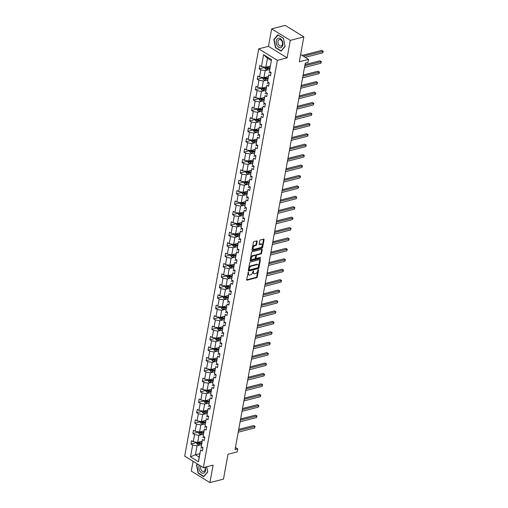 <?xml version="1.0" encoding="UTF-8"?>
<svg xmlns="http://www.w3.org/2000/svg" width="508" height="508" viewBox="0 0 508 508"><rect width="100%" height="100%" fill="white"/><g stroke="black" fill="none" stroke-linecap="round" stroke-linejoin="round"><path stroke-width="0.76" d="M248.361 272.117L246.64 279.641A0.737 0.451 121.7 0 0 247.053 280.162L256.629 277.705A0.737 0.451 121.7 0 0 257.283 276.911L258.547 269.945L258.261 269.583L257.639 271.037A2.356 1.448 121.7 0 1 255.556 273.571L254.756 273.78A2.356 1.448 121.7 0 1 253.905 273.685A2.356 1.448 121.7 0 1 253.435 272.117L253.314 270.853L252.692 272.307A2.356 1.448 121.7 0 1 250.609 274.841L249.809 275.044A2.356 1.448 121.7 0 1 248.952 274.955A2.356 1.448 121.7 0 1 248.488 273.387L248.361 272.117M193.078 461.302L191.294 471.106L209.918 482.6L223.469 479.127L227.99 454.279L237.204 451.917L237.757 448.875L235.433 447.446M271.659 28.873L268.484 46.342L287.115 57.836L290.29 40.367L271.659 28.873L285.21 25.4L303.841 36.894L299.326 61.741L308.54 59.385L300.641 54.508M290.29 40.367L303.841 36.894M257.169 241.402A0.737 0.451 121.7 0 0 256.756 240.881L254.07 241.573A0.737 0.451 121.7 0 0 253.416 242.36L252.012 250.101A0.737 0.451 121.7 0 0 252.425 250.622L262.001 248.164A0.737 0.451 121.7 0 0 262.649 247.377L264.058 239.636A0.737 0.451 121.7 0 0 263.646 239.116L260.401 239.947A0.737 0.451 121.7 0 0 259.747 240.741L259.144 244.05A0.737 0.451 121.7 0 0 259.556 244.57L261.169 244.157A1.969 1.206 121.7 0 1 261.88 244.24A1.969 1.206 121.7 0 1 262.128 246.056A1.969 1.206 121.7 0 1 260.528 247.669L254.229 249.282A1.969 1.206 121.7 0 1 253.511 249.206A1.969 1.206 121.7 0 1 253.27 247.39A1.969 1.206 121.7 0 1 254.864 245.777L255.911 245.504A0.737 0.451 121.7 0 0 256.565 244.71L257.169 241.402L256.661 241.09A0.737 0.451 121.7 0 0 256.673 240.9M308.54 59.385L307.988 62.42L305.276 63.119L235.045 449.574L237.757 448.875M287.115 57.836L277.355 60.331L203.34 467.633L184.709 456.14L258.731 48.838L277.355 60.331M209.918 482.6L213.093 465.131L203.34 467.633M250.361 261.963A0.737 0.451 121.7 0 0 249.707 262.757L248.304 270.491A0.737 0.451 121.7 0 0 248.717 271.012L258.293 268.561A0.737 0.451 121.7 0 0 258.947 267.767L260.35 260.026A0.737 0.451 121.7 0 0 259.937 259.512L250.361 261.963M250.158 260.299L251.562 252.559A0.737 0.451 121.7 0 1 252.216 251.765L261.791 249.314A0.737 0.451 121.7 0 1 262.204 249.834L261.601 253.143A0.737 0.451 121.7 0 1 260.953 253.936L257.067 254.933A0.737 0.451 121.7 0 0 256.413 255.721L256.019 257.918A0.737 0.451 121.7 0 0 256.432 258.439L260.471 257.404L260.306 258.324L250.571 260.814A0.737 0.451 121.7 0 1 250.158 260.299M269.405 71.438L271.551 59.614L269.405 71.438L271.088 72.479L270.485 75.819L268.796 74.778L267.513 81.858L269.196 82.899L268.592 86.239L266.903 85.198L265.614 92.278L267.303 93.32L266.694 96.66L265.011 95.618L263.722 102.699L265.411 103.74L264.801 107.08L263.112 106.039L261.83 113.119L263.512 114.16L262.909 117.5L261.22 116.459L259.937 123.546L261.62 124.581L261.017 127.921L259.328 126.886L258.039 133.966L259.728 135.007L259.118 138.347L257.435 137.306L256.146 144.386L257.835 145.428L257.226 148.768L255.537 147.726L254.254 154.807L255.937 155.848L255.334 159.188L253.644 158.147L252.362 165.227L254.044 166.268L253.441 169.609L251.752 168.567L250.463 175.647L252.152 176.689L251.543 180.029L249.86 178.987L248.571 186.068L250.26 187.109L249.65 190.449L247.968 189.408L246.678 196.494L248.361 197.529L247.758 200.87L246.069 199.834L244.786 206.915L246.469 207.956L245.866 211.296L244.177 210.255L242.888 217.335L244.577 218.376L243.967 221.717L242.284 220.675L240.995 227.755L242.684 228.797L242.075 232.137L240.392 231.096L239.103 238.176L240.786 239.217L240.182 242.557L238.493 241.516L237.211 248.596L238.893 249.638L238.29 252.978L236.601 251.936L235.312 259.017L237.001 260.058L236.391 263.398L234.709 262.357L233.42 269.443L235.109 270.478L234.499 273.818L232.816 272.783L231.527 279.864L233.21 280.905L232.607 284.245L230.918 283.204L229.635 290.284L231.318 291.325L230.715 294.665L229.025 293.624L227.736 300.704L229.425 301.746L228.816 305.086L227.133 304.044L225.844 311.125L227.533 312.166L226.924 315.506L225.241 314.465L223.952 321.545L225.641 322.586L225.031 325.926L223.342 324.885L222.059 331.965L223.742 333.007L223.139 336.347L221.45 335.305L220.161 342.392L221.85 343.427L221.24 346.767L219.558 345.732L218.269 352.812L219.958 353.854L219.348 357.194L217.665 356.152L216.376 363.233L218.065 364.274L217.456 367.614L215.767 366.573L214.484 373.653L216.167 374.694L215.563 378.035L213.874 376.993L212.585 384.073L214.274 385.115L213.665 388.455L211.982 387.413L210.693 394.494L212.382 395.535L211.773 398.875L210.09 397.834L208.801 404.914L210.49 405.955L209.88 409.296L208.191 408.254L206.908 415.341L208.591 416.376L207.988 419.716L206.299 418.681L205.01 425.761L206.699 426.803L206.089 430.143L204.406 429.101L203.117 436.181L204.807 437.223L204.197 440.563L202.514 439.522L201.225 446.602L202.914 447.643L202.305 450.983L200.616 449.942L198.469 461.766L190.513 456.857L192.665 445.033L190.976 443.992L191.586 440.652L193.269 441.693L194.558 434.613L192.869 433.572L193.478 430.232L195.161 431.273L196.45 424.193L194.767 423.151L195.37 419.811L197.06 420.853L198.342 413.772L196.66 412.731L197.263 409.391L198.952 410.432L200.241 403.352L198.552 402.311L199.161 398.97L200.844 400.012L202.133 392.925L200.444 391.89L201.054 388.55L202.736 389.585L204.026 382.505L202.343 381.464L202.946 378.123L204.635 379.165L205.918 372.085L204.235 371.043L204.838 367.703L206.527 368.745L207.816 361.664L206.127 360.623L206.737 357.283L208.42 358.324L209.709 351.244L208.02 350.202L208.629 346.862L210.312 347.904L211.601 340.824L209.918 339.782L210.522 336.442L212.211 337.483L213.493 330.403L211.811 329.362L212.414 326.022L214.103 327.063L215.392 319.976L213.703 318.941L214.312 315.601L215.995 316.636L217.284 309.556L215.595 308.515L216.205 305.175L217.888 306.216L219.177 299.136L217.488 298.094L218.097 294.754L219.786 295.796L221.069 288.715L219.386 287.674L219.989 284.334L221.679 285.375L222.968 278.295L221.278 277.254L221.888 273.914L223.571 274.955L224.86 267.875L223.171 266.833L223.78 263.493L225.463 264.535L226.752 257.454L225.063 256.413L225.673 253.073L227.362 254.114L228.644 247.028L226.962 245.993L227.565 242.653L229.254 243.688L230.543 236.607L228.854 235.566L229.464 232.226L231.146 233.267L232.435 226.187L230.746 225.146L231.356 221.806L233.039 222.847L234.328 215.767L232.639 214.725L233.248 211.385L234.937 212.427L236.22 205.346L234.537 204.305L235.141 200.965L236.83 202.006L238.119 194.926L236.43 193.885L237.039 190.544L238.722 191.586L240.011 184.506L238.322 183.464L238.931 180.124L240.614 181.166L241.903 174.079L240.214 173.044L240.824 169.704L242.513 170.739L243.796 163.659L242.113 162.617L242.716 159.277L244.405 160.318L245.694 153.238L244.005 152.197L244.615 148.857L246.297 149.898L247.587 142.818L245.897 141.776L246.507 138.436L248.19 139.478L249.479 132.398L247.79 131.356L248.399 128.016L250.088 129.057L251.371 121.977L249.688 120.936L250.292 117.596L251.981 118.637L253.27 111.557L251.581 110.515L252.19 107.175L253.873 108.217L255.162 101.13L253.473 100.095L254.083 96.755L255.765 97.79L257.054 90.71L255.365 89.668L255.975 86.328L257.664 87.37L258.947 80.289L257.264 79.248L257.867 75.908L259.556 76.949L260.845 69.869L259.156 68.828L259.766 65.488L261.449 66.529L263.601 54.705L271.551 59.614M268.294 76.556L263.944 77.673L265.233 70.593L268.37 69.787M265.233 70.593L260.845 69.869M263.944 77.673L259.556 76.949M267.513 81.858L268.796 74.778M270.935 72.384L268.961 72.892M266.395 86.982L262.052 88.094L263.341 81.013L266.478 80.207M263.341 81.013L258.947 80.289M260.998 87.922L260.852 88.754L261.715 90.005L262.058 88.094L257.664 87.37M265.614 92.278L266.903 85.198M269.043 82.804L267.068 83.312M264.503 97.403L260.159 98.514L261.449 91.434L264.585 90.627M261.449 91.434L257.054 90.71M259.105 98.342L258.953 99.174L259.817 100.432L260.166 98.514L255.765 97.79M263.722 102.699L265.011 95.618M267.151 93.224L265.17 93.732M262.611 107.823L258.267 108.934L259.55 101.854L262.687 101.048M259.55 101.854L255.162 101.13M258.267 108.934L253.873 108.217M261.83 113.119L263.112 106.039M265.252 103.645L263.277 104.153M260.718 118.243L256.369 119.355L257.658 112.274L260.794 111.474M257.658 112.274L253.27 111.557M255.321 119.183L255.168 120.015L256.032 121.272L256.381 119.355L251.981 118.637M259.937 123.546L261.22 116.459M263.36 114.065L261.385 114.573M258.826 128.664L254.476 129.775L255.765 122.695L258.902 121.895M255.765 122.695L251.371 121.977M253.422 129.603L253.276 130.435L254.14 131.693L254.483 129.775L250.088 129.057M258.039 133.966L259.328 126.886M261.468 124.492L259.493 124.993M256.927 139.084L252.584 140.202L253.873 133.115L257.01 132.315M253.873 133.115L249.479 132.398M252.584 140.202L248.19 139.478M256.146 144.386L257.435 137.306M259.575 134.912L257.594 135.414M255.035 149.504L250.692 150.622L251.974 143.542L255.111 142.735M251.974 143.542L247.587 142.818M249.638 150.451L249.485 151.276L250.349 152.533L250.698 150.616L246.297 149.898M254.254 154.807L255.537 147.726M257.677 145.332L255.702 145.84M253.143 159.931L248.793 161.042L250.082 153.962L253.219 153.156M250.082 153.962L245.694 153.238M247.745 160.871L247.593 161.703L248.456 162.954L248.806 161.042L244.405 160.318M252.362 165.227L253.644 158.147M255.784 155.753L253.809 156.261M251.25 170.351L246.901 171.463L248.19 164.382L251.327 163.576M248.19 164.382L243.796 163.659M246.901 171.463L242.513 170.739M250.463 175.647L251.752 168.567M253.892 166.173L251.917 166.681M249.352 180.772L245.008 181.883L246.297 174.803L249.434 173.996M246.297 174.803L241.903 174.079M243.954 181.712L243.802 182.543L244.666 183.801L245.015 181.883L240.614 181.166M248.571 186.068L249.86 178.987M252 176.594L250.019 177.101M247.459 191.192L243.116 192.303L244.399 185.223L247.536 184.423M244.399 185.223L240.011 184.506M242.062 192.132L241.91 192.964L242.773 194.221L243.122 192.303L238.722 191.586M246.678 196.494L247.968 189.408M250.101 187.014L248.126 187.522M245.567 201.613L241.217 202.724L242.506 195.644L245.643 194.843M242.506 195.644L238.119 194.926M241.217 202.724L236.83 202.006M244.786 206.915L246.069 199.834M248.209 197.441L246.234 197.942M243.675 212.033L239.325 213.15L240.614 206.07L243.751 205.264M240.614 206.07L236.22 205.346M238.271 212.973L238.125 213.804L238.989 215.062L239.338 213.144L234.937 212.427M242.888 217.335L244.177 210.255M246.316 207.861L244.342 208.363M241.776 222.453L237.433 223.571L238.722 216.491L241.859 215.684M238.722 216.491L234.328 215.767M237.433 223.571L233.039 222.847M240.995 227.755L242.284 220.675M244.424 218.281L242.443 218.789M239.884 232.88L235.541 233.991L236.823 226.911L239.96 226.104M236.823 226.911L232.435 226.187M234.486 233.82L234.334 234.652L235.198 235.903L235.547 233.991L231.146 233.267M239.103 238.176L240.392 231.096M242.526 228.702L240.551 229.21M237.992 243.3L233.642 244.411L234.931 237.331L238.068 236.525M234.931 237.331L230.543 236.607M232.594 244.24L232.442 245.072L233.305 246.329L233.655 244.411L229.254 243.688M237.211 248.596L238.493 241.516M240.633 239.122L238.658 239.63M236.099 253.721L231.75 254.832L233.039 247.752L236.176 246.945M233.039 247.752L228.644 247.028M231.75 254.832L227.362 254.114M235.312 259.017L236.601 251.936M238.741 249.542L236.766 250.05M234.201 264.141L229.857 265.252L231.146 258.172L234.283 257.372M231.146 258.172L226.752 257.454M228.803 265.081L228.651 265.913L229.514 267.17L229.864 265.252L225.463 264.535M233.42 269.443L234.709 262.357M236.849 259.963L234.867 260.471M232.308 274.561L227.965 275.673L229.248 268.592L232.385 267.792M229.248 268.592L224.86 267.875M226.911 275.501L226.759 276.333L227.622 277.59L227.971 275.673L223.571 274.955M231.527 279.864L232.816 272.783M234.956 270.389L232.975 270.891M230.416 284.982L226.066 286.099L227.355 279.019L230.492 278.213M227.355 279.019L222.968 278.295M226.066 286.099L221.679 285.375M229.635 290.284L230.918 283.204M233.058 280.81L231.083 281.311M228.524 295.402L224.174 296.52L225.463 289.439L228.6 288.633M225.463 289.439L221.069 288.715M223.12 296.348L222.974 297.174L223.838 298.431L224.187 296.513L219.786 295.796M227.736 300.704L229.025 293.624M231.165 291.23L229.191 291.738M226.625 305.829L222.282 306.94L223.571 299.86L226.708 299.053M223.571 299.86L219.177 299.136M221.228 306.769L221.075 307.6L221.939 308.858L222.288 306.94L217.888 306.216M225.844 311.125L227.133 304.044M229.273 301.65L227.292 302.158M224.733 316.249L220.389 317.36L221.672 310.28L224.809 309.474M221.672 310.28L217.284 309.556M220.389 317.36L215.995 316.636M223.952 321.545L225.241 314.465M227.381 312.071L225.4 312.579M222.841 326.669L218.491 327.781L219.78 320.7L222.917 319.894M219.78 320.7L215.392 319.976M217.443 327.609L217.291 328.441L218.154 329.698L218.504 327.781L214.103 327.063M222.059 331.965L223.342 324.885M225.482 322.491L223.507 322.999M220.948 337.09L216.599 338.201L217.888 331.121L221.024 330.321M217.888 331.121L213.493 330.403M215.551 338.03L215.398 338.861L216.262 340.119L216.611 338.201L212.211 337.483M220.161 342.392L221.45 335.305M223.59 332.911L221.615 333.419M219.05 347.51L214.706 348.621L215.995 341.541L219.132 340.741M215.995 341.541L211.601 340.824M214.706 348.621L210.312 347.904M218.269 352.812L219.558 345.732M221.698 343.338L219.716 343.84M217.157 357.93L212.814 359.048L214.097 351.968L217.234 351.161M214.097 351.968L209.709 351.244M212.814 359.048L208.42 358.324M216.376 363.233L217.665 356.152M219.805 353.759L217.824 354.26M215.265 368.351L210.915 369.468L212.204 362.388L215.341 361.582M212.204 362.388L207.816 361.664M209.868 369.297L209.715 370.122L210.579 371.38L210.928 369.462L206.527 368.745M214.484 373.653L215.767 366.573M217.907 364.179L215.932 364.687M213.373 378.778L209.023 379.889L210.312 372.809L213.449 372.002M210.312 372.809L205.918 372.085M209.023 379.889L204.635 379.165M212.585 384.073L213.874 376.993M216.014 374.599L214.039 375.107M211.474 389.198L207.131 390.309L208.42 383.229L211.557 382.422M208.42 383.229L204.026 382.505M206.077 390.138L205.931 390.97L206.788 392.227L207.137 390.309L202.736 389.585M210.693 394.494L211.982 387.413M214.122 385.02L212.141 385.528M209.582 399.618L205.238 400.729L206.521 393.649L209.658 392.843M206.521 393.649L202.133 392.925M204.184 400.558L204.032 401.39L204.895 402.647L205.245 400.729L200.844 400.012M208.801 404.914L210.09 397.834M212.23 395.44L210.249 395.948M207.689 410.039L203.346 411.15L204.629 404.07L207.766 403.269M204.629 404.07L200.241 403.352M202.292 410.978L202.14 411.81L203.003 413.067L203.352 411.15L198.952 410.432M206.908 415.341L208.191 408.254M210.331 405.86L208.356 406.368M205.797 420.459L201.447 421.577L202.736 414.49L205.873 413.69M202.736 414.49L198.342 413.772M200.4 421.399L200.247 422.231L201.111 423.488L201.46 421.57L197.06 420.853M205.01 425.761L206.299 418.681M208.439 416.287L206.464 416.789M203.899 430.879L199.555 431.997L200.844 424.917L203.981 424.11M200.844 424.917L196.45 424.193M198.501 431.819L198.355 432.651L199.212 433.908L199.561 431.99L195.161 431.273M203.117 436.181L204.406 429.101M206.546 426.707L204.565 427.209M202.006 441.3L197.663 442.417L198.946 435.337L202.089 434.53M198.946 435.337L194.558 434.613M196.609 442.246L196.456 443.071L197.32 444.329L197.669 442.411L193.269 441.693M201.225 446.602L202.514 439.522M204.654 437.128L202.673 437.636M199.758 453.663L195.415 454.774L197.053 445.757L200.19 444.951M197.053 445.757L192.665 445.033M190.513 456.857L195.415 454.774L199.142 457.073L200.616 449.942M268.484 46.342L258.731 48.838M271.202 60.528L267.481 58.23L265.843 67.253L270.186 66.135M202.756 447.548L200.781 448.056M199.142 457.073L198.469 461.766M264.789 67.075L264.636 67.907L265.5 69.164L265.849 67.246L261.449 66.529M263.601 54.705L267.481 58.23M196.552 442.563L190.976 443.992M198.444 432.143L192.869 433.572M200.336 421.723L194.767 423.151M202.235 411.302L196.66 412.731M204.127 400.882L198.552 402.311M206.019 390.462L200.444 391.89M207.912 380.041L202.343 381.464M209.81 369.614L204.235 371.043M211.703 359.194L206.127 360.623M213.595 348.774L208.02 350.202M215.487 338.353L209.918 339.782M217.386 327.933L211.811 329.362M219.278 317.513L213.703 318.941M221.171 307.092L215.595 308.515M223.063 296.666L217.488 298.094M224.955 286.245L219.386 287.674M226.854 275.825L221.278 277.254M228.746 265.405L223.171 266.833M230.638 254.984L225.063 256.413M232.531 244.564L226.962 245.993M234.429 234.144L228.854 235.566M236.322 223.717L230.746 225.146M238.214 213.296L232.639 214.725M240.106 202.876L234.537 204.305M242.005 192.456L236.43 193.885M243.897 182.035L238.322 183.464M245.789 171.615L240.214 173.044M247.682 161.195L242.113 162.617M249.58 150.768L244.005 152.197M251.473 140.348L245.897 141.776M253.365 129.927L247.79 131.356M255.257 119.507L249.688 120.936M257.156 109.087L251.581 110.515M259.048 98.666L253.473 100.095M260.941 88.246L255.365 89.668M262.833 77.819L257.264 79.248M264.731 67.399L259.156 68.828M197.415 463.975L196.513 465.042L198.145 473.221L203.759 476.682L207.734 471.964L206.699 466.769M275.482 47.682L281.089 51.143L285.064 46.431L283.432 38.252L277.825 34.792L273.844 39.51L275.482 47.682L275.844 47.593M248.133 272.256L247.987 273.075A2.356 1.448 121.7 0 0 248.45 274.644L248.952 274.955M253.905 273.685L253.397 273.374A2.356 1.448 121.7 0 1 252.933 271.805L253.079 270.993M246.628 279.832L256.127 277.393A0.737 0.451 121.7 0 0 256.781 276.606L258.032 269.723M248.291 270.681L257.791 268.249A0.737 0.451 121.7 0 0 258.439 267.456L259.848 259.721A0.737 0.451 121.7 0 0 259.861 259.531M249.18 269.583L249.466 269.945L257.874 267.792L258.502 266.287A2.356 1.448 121.7 0 0 258.039 264.719A2.356 1.448 121.7 0 0 257.181 264.624L251.435 266.097A2.356 1.448 121.7 0 0 249.352 268.63L249.18 269.583L248.679 269.272L248.964 269.634M258.039 264.719L257.537 264.408A2.356 1.448 121.7 0 0 256.68 264.312L257.181 264.624M248.679 269.272L248.85 268.319A2.356 1.448 121.7 0 1 250.933 265.786L256.68 264.312M256.165 258.407L255.657 258.102A0.737 0.451 121.7 0 1 255.511 257.607L255.911 255.41A0.737 0.451 121.7 0 1 256.565 254.622L260.445 253.625A0.737 0.451 121.7 0 0 261.099 252.832L261.703 249.523A0.737 0.451 121.7 0 0 261.709 249.333M250.146 260.483L259.804 258.013L260.261 257.461M253.035 255.962A1.969 1.206 121.7 0 0 251.441 257.575A1.969 1.206 121.7 0 0 251.682 259.391A1.969 1.206 121.7 0 0 252.4 259.474L254.622 258.902A0.737 0.451 121.7 0 0 255.27 258.108L255.67 255.911A0.737 0.451 121.7 0 0 255.257 255.397L253.035 255.962L252.533 255.651A1.969 1.206 121.7 0 0 250.939 257.264A1.969 1.206 121.7 0 0 251.181 259.08L251.682 259.391M255.524 255.422L255.022 255.111A0.737 0.451 121.7 0 0 254.756 255.086L255.257 255.397M252.533 255.651L254.756 255.086M253.511 249.206L253.009 248.895A1.969 1.206 121.7 0 1 252.762 247.079A1.969 1.206 121.7 0 1 254.362 245.466L255.41 245.193A0.737 0.451 121.7 0 0 256.064 244.405L256.661 241.09M261.88 244.24L261.379 243.929A1.969 1.206 121.7 0 0 260.668 243.846L261.169 244.157M259.137 244.24L260.668 243.846M252 250.292L261.499 247.853A0.737 0.451 121.7 0 0 262.147 247.066L263.557 239.325A0.737 0.451 121.7 0 0 263.563 239.135M196.958 464.928L196.513 465.042M198.514 473.126L198.145 473.221M274.295 39.395L273.844 39.51M197.32 444.329L197.345 444.36A1.988 0.845 10.3 0 0 199.085 444.868L201.359 445.04M200.8 441.611L201.936 441.7M238.201 432.2L254.571 428.003L254.876 426.333L253.619 425.558L238.716 429.374M201.708 442.963L199.46 442.798A1.988 0.845 -169.7 0 1 198.164 442.506L198.018 443.313A1.988 0.845 10.3 0 0 199.314 443.598L201.562 443.77M201.638 443.351L199.155 443.166A1.01 0.432 -169.7 0 1 198.799 443.109L198.018 443.313M253.619 425.558L255.111 426.422L238.506 430.53M255.111 426.422L254.571 428.003M199.212 433.908L199.238 433.94A1.988 0.845 10.3 0 0 200.977 434.448L203.251 434.619M202.692 431.19L203.829 431.273M240.094 421.773L256.464 417.582L256.769 415.912L255.511 415.138L240.608 418.954M203.6 432.543L201.352 432.378A1.988 0.845 -169.7 0 1 200.057 432.086L199.911 432.886A1.988 0.845 10.3 0 0 201.206 433.178L203.454 433.343M203.53 432.93L201.047 432.74A1.01 0.432 -169.7 0 1 200.692 432.689L199.911 432.886M255.511 415.138L257.004 416.001L240.398 420.103M257.004 416.001L256.464 417.582M201.111 423.488L201.13 423.52A1.988 0.845 10.3 0 0 202.87 424.028L205.149 424.199M204.584 420.77L205.721 420.853M241.992 411.353L258.356 407.162L258.661 405.492L257.404 404.717L242.5 408.534M205.492 422.123L203.244 421.957A1.988 0.845 -169.7 0 1 201.955 421.665L201.809 422.465A1.988 0.845 10.3 0 0 203.098 422.758L205.346 422.923M205.423 422.504L202.94 422.319A1.01 0.432 -169.7 0 1 202.584 422.269L201.809 422.465M257.404 404.717L258.896 405.581L242.291 409.683M258.896 405.581L258.356 407.162M199.377 465.188A4.87 3.245 -104.4 0 0 199.911 471.227A4.87 3.245 -104.4 0 0 204.254 472.796A4.87 3.245 -104.4 0 0 205.219 467.15M200.889 466.122A3.334 2.223 -104.4 0 0 201.289 470.192A3.334 2.223 -104.4 0 0 203.702 471.545A3.334 2.223 -104.4 0 0 204.864 467.239M206.661 466.782L207.67 471.83L203.816 476.396L198.38 473.043L196.799 465.125L197.644 464.115M277.247 45.695A4.87 3.245 -104.4 0 0 282.004 46.863A4.87 3.245 -104.4 0 0 281.883 40.189A4.87 3.245 -104.4 0 0 277.127 39.021A4.87 3.245 -104.4 0 0 277.247 45.695M278.619 44.66A3.334 2.223 -104.4 0 0 281.032 46.006A3.334 2.223 -104.4 0 0 281.794 40.894A3.334 2.223 -104.4 0 0 279.381 39.548A3.334 2.223 -104.4 0 0 278.619 44.66M277.984 35.02L283.42 38.373L285.001 46.292L281.146 50.863L275.711 47.511L274.13 39.586L278.13 34.982M203.003 413.067L203.029 413.099A1.988 0.845 10.3 0 0 204.762 413.607L207.042 413.772M206.483 410.35L207.62 410.432M243.884 400.933L260.255 396.742L260.553 395.072L259.296 394.291L244.399 398.113M207.385 411.702L205.143 411.537A1.988 0.845 -169.7 0 1 203.848 411.245L203.702 412.045A1.988 0.845 10.3 0 0 204.997 412.337L207.239 412.502M207.315 412.083L204.832 411.899A1.01 0.432 -169.7 0 1 204.483 411.848L203.702 412.045M259.296 394.291L260.794 395.154L244.189 399.263M260.794 395.154L260.255 396.742M204.895 402.647L204.921 402.679A1.988 0.845 10.3 0 0 206.661 403.187L208.934 403.352M208.375 399.929L209.512 400.012M245.777 390.512L262.147 386.321L262.452 384.651L261.195 383.87L246.291 387.687M209.283 401.282L207.035 401.117A1.988 0.845 -169.7 0 1 205.74 400.825L205.594 401.625A1.988 0.845 10.3 0 0 206.889 401.917L209.137 402.082M209.213 401.663L206.731 401.479A1.01 0.432 -169.7 0 1 206.375 401.422L205.594 401.625M261.195 383.87L262.687 384.734L246.082 388.842M262.687 384.734L262.147 386.321M206.788 392.227L206.813 392.259A1.988 0.845 10.3 0 0 208.553 392.76L210.826 392.932M210.268 389.503L211.404 389.592M247.669 380.092L264.039 375.895L264.344 374.225L263.087 373.45L248.183 377.266M211.176 390.862L208.928 390.69A1.988 0.845 -169.7 0 1 207.632 390.404L207.486 391.204A1.988 0.845 10.3 0 0 208.782 391.497L211.03 391.662M211.106 391.243L208.623 391.058A1.01 0.432 -169.7 0 1 208.267 391.001L207.486 391.204M263.087 373.45L264.579 374.313L247.974 378.422M264.579 374.313L264.039 375.895M207.975 379.717L207.823 380.549L208.705 381.838A1.988 0.845 10.3 0 0 210.445 382.34L212.725 382.511M212.16 379.082L213.296 379.171M249.568 369.672L265.932 365.474L266.236 363.804L264.979 363.03L250.076 366.846M213.068 380.441L210.82 380.27A1.988 0.845 -169.7 0 1 209.525 379.978L209.385 380.784A1.988 0.845 10.3 0 0 210.674 381.07L212.922 381.241M212.998 380.822L210.515 380.638A1.01 0.432 -169.7 0 1 210.16 380.581L209.385 380.784M264.979 363.03L266.471 363.893L249.866 368.002M266.471 363.893L265.932 365.474M210.579 371.38L210.598 371.411A1.988 0.845 10.3 0 0 212.338 371.92L214.617 372.091M214.059 368.662L215.195 368.751M251.46 359.251L267.83 355.054L268.129 353.384L266.871 352.609L251.974 356.425M214.96 370.015L212.719 369.849A1.988 0.845 -169.7 0 1 211.423 369.557L211.277 370.364A1.988 0.845 10.3 0 0 212.573 370.65L214.814 370.821M214.89 370.402L212.407 370.218A1.01 0.432 -169.7 0 1 212.058 370.161L211.277 370.364M266.871 352.609L268.37 353.473L251.765 357.581M268.37 353.473L267.83 355.054M211.76 358.87L211.607 359.702L212.496 360.991A1.988 0.845 10.3 0 0 214.236 361.499L216.51 361.671M215.951 358.242L217.087 358.324M253.352 348.825L269.723 344.634L270.027 342.964L268.764 342.189L253.867 346.005M216.852 359.594L214.611 359.429A1.988 0.845 -169.7 0 1 213.316 359.137L213.169 359.937A1.988 0.845 10.3 0 0 214.465 360.229L216.713 360.394M216.789 359.981L214.306 359.791A1.01 0.432 -169.7 0 1 213.951 359.74L213.169 359.937M268.764 342.189L270.262 343.052L253.657 347.155M270.262 343.052L269.723 344.634M213.652 348.45L213.5 349.282L214.389 350.571A1.988 0.845 10.3 0 0 216.129 351.079L218.402 351.25M217.843 347.821L218.98 347.904M255.245 338.404L271.615 334.213L271.92 332.543L270.662 331.768L255.759 335.585M218.751 349.174L216.503 349.009A1.988 0.845 -169.7 0 1 215.208 348.717L215.062 349.517A1.988 0.845 10.3 0 0 216.357 349.809L218.605 349.974M218.681 349.555L216.198 349.371A1.01 0.432 -169.7 0 1 215.843 349.32L215.062 349.517M270.662 331.768L272.155 332.632L255.549 336.734M272.155 332.632L271.615 334.213M216.262 340.119L216.281 340.15A1.988 0.845 10.3 0 0 218.021 340.658L220.301 340.824M219.735 337.401L220.872 337.483M257.143 327.984L273.507 323.793L273.812 322.123L272.555 321.342L257.651 325.164M220.643 338.753L218.396 338.588A1.988 0.845 -169.7 0 1 217.1 338.296L216.96 339.096A1.988 0.845 10.3 0 0 218.249 339.388L220.497 339.554M220.574 339.134L218.091 338.95A1.01 0.432 -169.7 0 1 217.735 338.9L216.96 339.096M272.555 321.342L274.047 322.205L257.442 326.314M274.047 322.205L273.507 323.793M218.154 329.698L218.173 329.73A1.988 0.845 10.3 0 0 219.913 330.238L222.193 330.403M221.634 326.981L222.771 327.063M259.036 317.564L275.406 313.373L275.704 311.702L274.447 310.921L259.55 314.738M222.536 328.333L220.294 328.168A1.988 0.845 -169.7 0 1 218.999 327.876L218.853 328.676A1.988 0.845 10.3 0 0 220.148 328.968L222.39 329.133M222.466 328.714L219.983 328.53A1.01 0.432 -169.7 0 1 219.634 328.473L218.853 328.676M274.447 310.921L275.946 311.785L259.34 315.893M275.946 311.785L275.406 313.373M219.335 317.189L219.183 318.021L220.072 319.31A1.988 0.845 10.3 0 0 221.812 319.811L224.085 319.983M223.526 316.554L224.663 316.643M260.928 307.143L277.298 302.946L277.603 301.276L276.339 300.501L261.442 304.317M224.428 317.913L222.186 317.741A1.988 0.845 -169.7 0 1 220.891 317.456L220.745 318.256A1.988 0.845 10.3 0 0 222.04 318.548L224.288 318.713M224.365 318.294L221.882 318.11A1.01 0.432 -169.7 0 1 221.526 318.052L220.745 318.256M276.339 300.501L277.838 301.365L261.233 305.473M277.838 301.365L277.298 302.946M221.939 308.858L221.964 308.889A1.988 0.845 10.3 0 0 223.704 309.391L225.977 309.562M225.419 306.134L226.555 306.222M262.82 296.723L279.19 292.525L279.495 290.855L278.238 290.081L263.334 293.897M226.327 307.492L224.079 307.321A1.988 0.845 -169.7 0 1 222.783 307.029L222.637 307.835A1.988 0.845 10.3 0 0 223.933 308.121L226.181 308.293M226.257 307.873L223.774 307.689A1.01 0.432 -169.7 0 1 223.418 307.632L222.637 307.835M278.238 290.081L279.73 290.944L263.125 295.053M279.73 290.944L279.19 292.525M223.838 298.431L223.857 298.463A1.988 0.845 10.3 0 0 225.596 298.971L227.876 299.142M227.311 295.713L228.448 295.802M264.719 286.302L281.083 282.105L281.388 280.435L280.13 279.66L265.227 283.477M228.219 297.066L225.971 296.901A1.988 0.845 -169.7 0 1 224.676 296.608L224.536 297.415A1.988 0.845 10.3 0 0 225.825 297.701L228.073 297.872M228.149 297.453L225.666 297.269A1.01 0.432 -169.7 0 1 225.311 297.212L224.536 297.415M280.13 279.66L281.623 280.524L265.017 284.632M281.623 280.524L281.083 282.105M225.019 285.921L224.866 286.753L225.749 288.042A1.988 0.845 10.3 0 0 227.489 288.55L229.768 288.722M229.21 285.293L230.346 285.375M266.611 275.876L282.981 271.685L283.28 270.015L282.023 269.24L267.125 273.056M230.111 286.645L227.87 286.48A1.988 0.845 -169.7 0 1 226.574 286.188L226.428 286.988A1.988 0.845 10.3 0 0 227.724 287.28L229.965 287.445M230.041 287.033L227.559 286.842A1.01 0.432 -169.7 0 1 227.209 286.791L226.428 286.988M282.023 269.24L283.521 270.104L266.916 274.206M283.521 270.104L282.981 271.685M227.622 277.59L227.648 277.622A1.988 0.845 10.3 0 0 229.381 278.13L231.661 278.301M231.102 274.872L232.239 274.955M268.503 265.455L284.874 261.264L285.179 259.594L283.915 258.82L269.018 262.636M232.004 276.225L229.762 276.06A1.988 0.845 -169.7 0 1 228.467 275.768L228.321 276.568A1.988 0.845 10.3 0 0 229.616 276.86L231.864 277.025M231.94 276.606L229.457 276.422A1.01 0.432 -169.7 0 1 229.102 276.371L228.321 276.568M283.915 258.82L285.413 259.683L268.808 263.785M285.413 259.683L284.874 261.264M229.514 267.17L229.54 267.202A1.988 0.845 10.3 0 0 231.28 267.71L233.553 267.875M232.994 264.452L234.131 264.535M270.396 255.035L286.766 250.844L287.071 249.174L285.814 248.393L270.91 252.216M233.902 265.805L231.654 265.64A1.988 0.845 -169.7 0 1 230.359 265.347L230.213 266.148A1.988 0.845 10.3 0 0 231.508 266.44L233.756 266.605M233.832 266.186L231.35 266.001A1.01 0.432 -169.7 0 1 230.994 265.951L230.213 266.148M285.814 248.393L287.306 249.257L270.701 253.365M287.306 249.257L286.766 250.844M230.696 254.66L230.549 255.492L231.432 256.781A1.988 0.845 10.3 0 0 233.172 257.289L235.452 257.454M234.886 254.032L236.023 254.114M272.294 244.615L288.658 240.424L288.963 238.754L287.706 237.973L272.802 241.789M235.795 255.384L233.547 255.219A1.988 0.845 -169.7 0 1 232.251 254.927L232.105 255.727A1.988 0.845 10.3 0 0 233.401 256.019L235.649 256.184M235.725 255.765L233.242 255.581A1.01 0.432 -169.7 0 1 232.886 255.524L232.105 255.727M287.706 237.973L289.198 238.836L272.593 242.945M289.198 238.836L288.658 240.424M233.305 246.329L233.324 246.361A1.988 0.845 10.3 0 0 235.064 246.863L237.344 247.034M236.785 243.605L237.922 243.694M274.187 234.194L290.557 229.997L290.855 228.327L289.598 227.552L274.701 231.369M237.687 244.964L235.445 244.792A1.988 0.845 -169.7 0 1 234.15 244.507L234.004 245.307A1.988 0.845 10.3 0 0 235.299 245.599L237.541 245.764M237.617 245.345L235.134 245.161A1.01 0.432 -169.7 0 1 234.785 245.104L234.004 245.307M289.598 227.552L291.097 228.416L274.491 232.524M291.097 228.416L290.557 229.997M235.198 235.903L235.223 235.941A1.988 0.845 10.3 0 0 236.957 236.442L239.236 236.614M238.677 233.185L239.814 233.274M276.079 223.774L292.449 219.577L292.754 217.907L291.49 217.132L276.593 220.948M239.579 234.544L237.338 234.372A1.988 0.845 -169.7 0 1 236.042 234.08L235.896 234.886A1.988 0.845 10.3 0 0 237.192 235.172L239.433 235.344M239.509 234.925L237.033 234.74A1.01 0.432 -169.7 0 1 236.677 234.683L235.896 234.886M291.49 217.132L292.989 217.996L276.384 222.104M292.989 217.996L292.449 219.577M236.379 223.399L236.226 224.225L237.115 225.514A1.988 0.845 10.3 0 0 238.855 226.022L241.129 226.193M240.57 222.764L241.706 222.853M277.971 213.354L294.342 209.156L294.646 207.486L293.389 206.712L278.486 210.528M241.478 224.117L239.23 223.952A1.988 0.845 -169.7 0 1 237.934 223.66L237.788 224.466A1.988 0.845 10.3 0 0 239.084 224.752L241.332 224.923M241.408 224.504L238.925 224.32A1.01 0.432 -169.7 0 1 238.57 224.263L237.788 224.466M293.389 206.712L294.881 207.575L278.276 211.684M294.881 207.575L294.342 209.156M238.989 215.062L239.008 215.094A1.988 0.845 10.3 0 0 240.748 215.602L243.027 215.773M242.462 212.344L243.599 212.427M279.87 202.927L296.234 198.736L296.539 197.066L295.281 196.291L280.378 200.108M243.37 213.697L241.122 213.531A1.988 0.845 -169.7 0 1 239.827 213.239L239.681 214.039A1.988 0.845 10.3 0 0 240.976 214.332L243.224 214.497M243.3 214.084L240.817 213.893A1.01 0.432 -169.7 0 1 240.462 213.843L239.681 214.039M295.281 196.291L296.774 197.155L280.168 201.257M296.774 197.155L296.234 198.736M240.17 202.552L240.017 203.384L240.9 204.673A1.988 0.845 10.3 0 0 242.64 205.181L244.919 205.353M244.361 201.924L245.497 202.006M281.762 192.507L298.132 188.316L298.431 186.646L297.174 185.871L282.277 189.687M245.262 203.276L243.014 203.111A1.988 0.845 -169.7 0 1 241.725 202.819L241.579 203.619A1.988 0.845 10.3 0 0 242.875 203.911L245.116 204.076M245.193 203.657L242.71 203.473A1.01 0.432 -169.7 0 1 242.36 203.422L241.579 203.619M297.174 185.871L298.672 186.734L282.067 190.837M298.672 186.734L298.132 188.316M242.773 194.221L242.799 194.253A1.988 0.845 10.3 0 0 244.532 194.761L246.812 194.926M246.253 191.503L247.39 191.586M283.654 182.086L300.025 177.895L300.33 176.225L299.066 175.444L284.169 179.267M247.155 192.856L244.913 192.691A1.988 0.845 -169.7 0 1 243.618 192.399L243.472 193.199A1.988 0.845 10.3 0 0 244.767 193.491L247.009 193.656M247.085 193.237L244.602 193.053A1.01 0.432 -169.7 0 1 244.253 193.002L243.472 193.199M299.066 175.444L300.565 176.308L283.959 180.416M300.565 176.308L300.025 177.895M244.666 183.801L244.691 183.833A1.988 0.845 10.3 0 0 246.431 184.341L248.704 184.506M248.145 181.083L249.282 181.166M285.547 171.666L301.917 167.475L302.222 165.805L300.965 165.024L286.061 168.84M249.053 182.436L246.805 182.27A1.988 0.845 -169.7 0 1 245.51 181.978L245.364 182.778A1.988 0.845 10.3 0 0 246.659 183.071L248.907 183.236M248.984 182.816L246.501 182.632A1.01 0.432 -169.7 0 1 246.145 182.575L245.364 182.778M300.965 165.024L302.457 165.887L285.852 169.996M302.457 165.887L301.917 167.475M245.847 171.291L245.701 172.123L246.583 173.412A1.988 0.845 10.3 0 0 248.323 173.914L250.596 174.085M250.038 170.656L251.174 170.745M287.445 161.246L303.809 157.048L304.114 155.378L302.857 154.603L287.953 158.42M250.946 172.015L248.698 171.844A1.988 0.845 -169.7 0 1 247.402 171.558L247.256 172.358A1.988 0.845 10.3 0 0 248.552 172.65L250.8 172.815M250.876 172.396L248.393 172.212A1.01 0.432 -169.7 0 1 248.037 172.155L247.256 172.358M302.857 154.603L304.349 155.467L287.744 159.576M304.349 155.467L303.809 157.048M248.456 162.954L248.476 162.992A1.988 0.845 10.3 0 0 250.215 163.493L252.495 163.665M251.93 160.236L253.067 160.325M289.338 150.825L305.708 146.628L306.007 144.958L304.749 144.183L289.852 147.999M252.838 161.595L250.59 161.423A1.988 0.845 -169.7 0 1 249.301 161.131L249.155 161.938A1.988 0.845 10.3 0 0 250.45 162.223L252.692 162.395M252.768 161.976L250.285 161.792A1.01 0.432 -169.7 0 1 249.936 161.734L249.155 161.938M304.749 144.183L306.248 145.047L289.643 149.155M306.248 145.047L305.708 146.628M250.349 152.533L250.374 152.565A1.988 0.845 10.3 0 0 252.108 153.073L254.387 153.245M253.829 149.816L254.965 149.904M291.23 140.405L307.6 136.208L307.905 134.537L306.642 133.763L291.744 137.579M254.73 151.168L252.489 151.003A1.988 0.845 -169.7 0 1 251.193 150.711L251.047 151.517A1.988 0.845 10.3 0 0 252.343 151.803L254.584 151.975M254.66 151.555L252.178 151.371A1.01 0.432 -169.7 0 1 251.828 151.314L251.047 151.517M306.642 133.763L308.14 134.626L291.535 138.735M308.14 134.626L307.6 136.208M251.53 140.024L251.377 140.856L252.266 142.145A1.988 0.845 10.3 0 0 254.006 142.653L256.28 142.824M255.721 139.395L256.858 139.478M293.122 129.978L309.493 125.787L309.797 124.117L308.54 123.342L293.637 127.159M256.629 140.748L254.381 140.583A1.988 0.845 -169.7 0 1 253.086 140.291L252.94 141.091A1.988 0.845 10.3 0 0 254.235 141.383L256.483 141.548M256.559 141.129L254.076 140.945A1.01 0.432 -169.7 0 1 253.721 140.894L252.94 141.091M308.54 123.342L310.032 124.206L293.427 128.308M310.032 124.206L309.493 125.787M254.14 131.693L254.159 131.724A1.988 0.845 10.3 0 0 255.899 132.232L258.172 132.404M257.613 128.975L258.75 129.057M295.021 119.558L311.385 115.367L311.69 113.697L310.432 112.922L295.529 116.738M258.521 130.327L256.273 130.162A1.988 0.845 -169.7 0 1 254.978 129.87L254.832 130.67A1.988 0.845 10.3 0 0 256.127 130.962L258.375 131.127M258.451 130.708L255.969 130.524A1.01 0.432 -169.7 0 1 255.613 130.473L254.832 130.67M310.432 112.922L311.925 113.786L295.319 117.888M311.925 113.786L311.385 115.367M256.032 121.272L256.051 121.304A1.988 0.845 10.3 0 0 257.791 121.812L260.071 121.977M259.505 118.554L260.642 118.637M296.913 109.137L313.284 104.946L313.582 103.276L312.325 102.495L297.428 106.318M260.413 119.907L258.166 119.742A1.988 0.845 -169.7 0 1 256.877 119.45L256.731 120.25A1.988 0.845 10.3 0 0 258.026 120.542L260.267 120.707M260.344 120.288L257.861 120.104A1.01 0.432 -169.7 0 1 257.512 120.053L256.731 120.25M312.325 102.495L313.823 103.359L297.218 107.467M313.823 103.359L313.284 104.946M257.213 108.763L257.061 109.595L257.95 110.884A1.988 0.845 10.3 0 0 259.683 111.392L261.963 111.557M261.404 108.134L262.541 108.217M298.806 98.717L315.176 94.526L315.481 92.856L314.217 92.075L299.32 95.891M262.306 109.487L260.064 109.322A1.988 0.845 -169.7 0 1 258.769 109.029L258.623 109.83A1.988 0.845 10.3 0 0 259.918 110.122L262.16 110.287M262.236 109.868L259.753 109.684A1.01 0.432 -169.7 0 1 259.404 109.626L258.623 109.83M314.217 92.075L315.716 92.939L299.11 97.047M315.716 92.939L315.176 94.526M259.817 100.432L259.842 100.463A1.988 0.845 10.3 0 0 261.582 100.965L263.855 101.136M263.296 97.707L264.433 97.796M300.698 88.297L317.068 84.099L317.373 82.429L316.116 81.655L301.212 85.471M264.204 99.066L261.957 98.895A1.988 0.845 -169.7 0 1 260.661 98.609L260.515 99.409A1.988 0.845 10.3 0 0 261.81 99.701L264.058 99.866M264.135 99.447L261.652 99.263A1.01 0.432 -169.7 0 1 261.296 99.206L260.515 99.409M316.116 81.655L317.608 82.518L301.003 86.627M317.608 82.518L317.068 84.099M261.715 90.005L261.734 90.043A1.988 0.845 10.3 0 0 263.474 90.545L265.748 90.716M265.189 87.287L266.325 87.376M302.597 77.876L318.961 73.679L319.265 72.009L318.008 71.234L303.105 75.051M266.097 88.646L263.849 88.475A1.988 0.845 -169.7 0 1 262.553 88.182L262.407 88.989A1.988 0.845 10.3 0 0 263.703 89.275L265.951 89.446M266.027 89.027L263.544 88.843A1.01 0.432 -169.7 0 1 263.188 88.786L262.407 88.989M318.008 71.234L319.5 72.098L302.895 76.206M319.5 72.098L318.961 73.679M262.896 77.502L262.744 78.327L263.627 79.616A1.988 0.845 10.3 0 0 265.366 80.124L267.646 80.296M267.081 76.867L268.218 76.956M304.489 67.456L320.859 63.259L321.158 61.589L319.9 60.814L305.003 64.63M267.989 78.219L265.741 78.054A1.988 0.845 -169.7 0 1 264.452 77.762L264.306 78.569A1.988 0.845 10.3 0 0 265.601 78.854L267.843 79.026M267.919 78.607L265.436 78.422A1.01 0.432 -169.7 0 1 265.087 78.365L264.306 78.569M319.9 60.814L321.399 61.678L304.794 65.786M321.399 61.678L320.859 63.259M265.5 69.164L265.525 69.196A1.988 0.845 10.3 0 0 267.259 69.704L269.538 69.875M268.98 66.446L270.116 66.529M305.213 57.334L322.751 52.838L323.056 51.168L321.793 50.394L302.133 55.429M269.881 67.799L267.64 67.634A1.988 0.845 -169.7 0 1 266.344 67.342L266.198 68.142A1.988 0.845 10.3 0 0 267.494 68.434L269.735 68.599M269.811 68.18L267.329 67.996A1.01 0.432 -169.7 0 1 266.979 67.945L266.198 68.142M321.793 50.394L323.291 51.257L303.39 56.204M323.291 51.257L322.751 52.838M247.987 273.075L248.488 273.387M253.149 270.935L253.6 271.215M252.933 271.805L253.435 272.117M258.096 269.665L258.547 269.945M256.781 276.606L257.283 276.911M256.127 277.393L256.629 277.705M246.64 279.902L247.053 280.162M248.196 272.199L248.653 272.485M259.848 259.721L260.35 260.026M258.439 267.456L258.947 267.767M257.791 268.249L258.293 268.561M248.304 270.758L248.717 271.012M250.933 265.786L251.435 266.097M248.85 268.319L249.352 268.63M261.703 249.523L262.204 249.834M261.099 252.832L261.601 253.143M260.445 253.625L260.953 253.936M256.565 254.622L257.067 254.933M255.911 255.41L256.413 255.721M255.511 257.607L256.019 257.918M259.804 258.013L260.306 258.324M250.158 260.56L250.571 260.814M256.064 244.405L256.565 244.71M255.41 245.193L255.911 245.504M254.362 245.466L254.864 245.777M259.144 244.316L259.556 244.57M263.557 239.325L264.058 239.636M262.147 247.066L262.649 247.377M261.499 247.853L262.001 248.164M252.006 250.361L252.425 250.622M199.314 443.598L199.085 444.868M199.619 441.916L199.46 442.798M201.206 433.178L200.977 434.448M201.511 431.495L201.352 432.378M203.098 422.758L202.87 424.028M203.41 421.069L203.244 421.957M204.997 412.337L204.762 413.607M205.302 410.648L205.143 411.537M206.889 401.917L206.661 403.187M207.194 400.228L207.035 401.117M208.782 391.497L208.553 392.76M209.086 389.807L208.928 390.69M209.036 379.889L208.686 381.806M210.674 381.07L210.445 382.34M210.985 379.387L210.82 380.27M212.573 370.65L212.338 371.92M212.877 368.967L212.719 369.849M212.82 359.042L212.471 360.959M214.465 360.229L214.236 361.499M214.77 358.546L214.611 359.429M214.713 348.621L214.363 350.539M216.357 349.809L216.129 351.079M216.662 348.12L216.503 349.009M218.249 339.388L218.021 340.658M218.561 337.699L218.396 338.588M220.148 328.968L219.913 330.238M220.453 327.279L220.294 328.168M220.396 317.36L220.047 319.278M222.04 318.548L221.812 319.811M222.345 316.859L222.186 317.741M223.933 308.121L223.704 309.391M224.238 306.438L224.079 307.321M225.825 297.701L225.596 298.971M226.136 296.018L225.971 296.901M226.079 286.093L225.73 288.011M227.724 287.28L227.489 288.55M228.029 285.598L227.87 286.48M229.616 276.86L229.381 278.13M229.921 275.171L229.762 276.06M231.508 266.44L231.28 267.71M231.813 264.751L231.654 265.64M231.762 254.832L231.413 256.75M233.401 256.019L233.172 257.289M233.712 254.33L233.547 255.219M235.299 245.599L235.064 246.863M235.604 243.91L235.445 244.792M237.192 235.172L236.957 236.442M237.496 233.489L237.338 234.372M237.439 223.564L237.09 225.482M239.084 224.752L238.855 226.022M239.389 223.069L239.23 223.952M240.976 214.332L240.748 215.602M241.287 212.649L241.122 213.531M241.23 202.724L240.881 204.641M242.875 203.911L242.64 205.181M243.18 202.222L243.014 203.111M244.767 193.491L244.532 194.761M245.072 191.802L244.913 192.691M246.659 183.071L246.431 184.341M246.964 181.381L246.805 182.27M246.913 171.463L246.564 173.38M248.552 172.65L248.323 173.914M248.863 170.961L248.698 171.844M250.45 162.223L250.215 163.493M250.755 160.541L250.59 161.423M252.343 151.803L252.108 153.073M252.647 150.12L252.489 151.003M252.59 140.195L252.241 142.113M254.235 141.383L254.006 142.653M254.54 139.7L254.381 140.583M256.127 130.962L255.899 132.232M256.438 129.273L256.273 130.162M258.026 120.542L257.791 121.812M258.331 118.853L258.166 119.742M258.274 108.934L257.924 110.852M259.918 110.122L259.683 111.392M260.223 108.433L260.064 109.322M261.81 99.701L261.582 100.965M262.115 98.012L261.957 98.895M263.703 89.275L263.474 90.545M264.014 87.592L263.849 88.475M263.957 77.667L263.608 79.585M265.601 78.854L265.366 80.124M265.906 77.172L265.741 78.054M267.494 68.434L267.259 69.704M267.799 66.751L267.64 67.634M248.78 269.615L249.282 269.926"/></g></svg>

